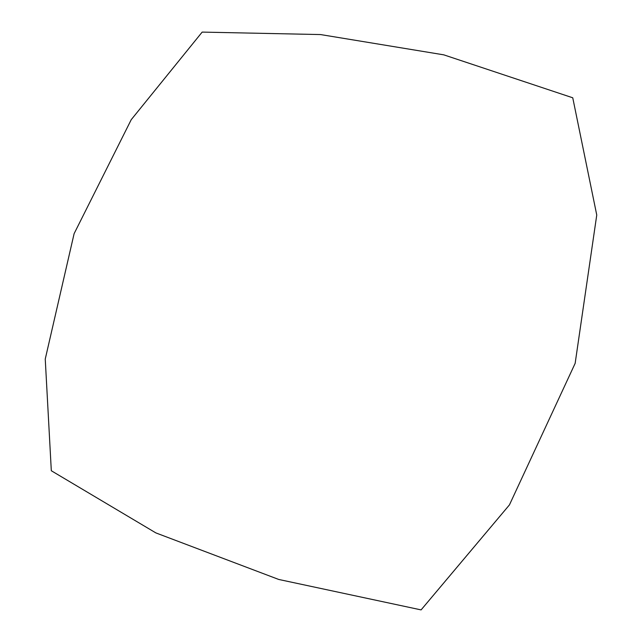 <?xml version="1.0" encoding="UTF-8"?>
<svg xmlns="http://www.w3.org/2000/svg" width="642" height="642" viewBox="0 0 642 642"><rect width="100%" height="100%" fill="white"/><g stroke="black" fill="none" stroke-linecap="round" stroke-linejoin="round"><path stroke-width="0.96" d="M575.152 363.348L509.443 504.893L421.088 609.9L278.74 579.461L155.854 532.9L51.312 470.747L45.245 359.063L74.111 233.664L131.241 119.661L202.166 32.1L320.535 34.564L443.799 54.851L572.752 97.793L596.755 215.03L575.152 363.348"/></g></svg>
